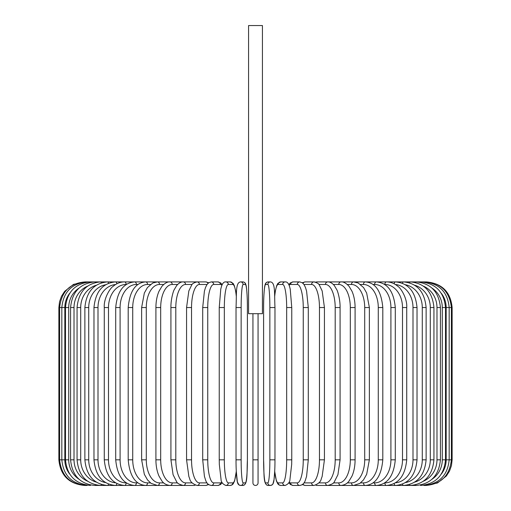 <?xml version="1.0" encoding="UTF-8"?>
<svg xmlns="http://www.w3.org/2000/svg" width="511" height="511" viewBox="0 0 511 511"><rect width="100%" height="100%" fill="white"/><g stroke="black" fill="none" stroke-linecap="round" stroke-linejoin="round"><path stroke-width="0.77" d="M258.061 313.69L258.061 459.817L252.939 459.817L252.939 482.889A2.561 2.561 0 0 0 255.5 485.45A2.561 2.561 0 0 0 258.061 482.889L258.061 459.817L258.061 482.889A2.561 2.561 0 0 1 255.5 485.45A2.561 2.561 0 0 1 252.939 482.889L252.939 313.69M262.424 25.55L248.576 25.55L248.576 313.69L262.424 313.69L262.424 25.55M252.939 482.889A2.561 2.561 0 0 0 255.5 485.45A2.561 2.561 0 0 0 258.061 482.889A2.561 2.561 0 0 1 255.5 485.45A2.561 2.561 0 0 1 252.939 482.889M84.513 485.45L84.513 485.444C68.94 483.93 60.4 475.39 58.874 459.817L58.874 307.539L64.833 307.539L64.833 459.817L58.874 459.817M58.874 307.539L59.538 301.752L61.492 296.265L64.629 291.353L73.507 284.384L85.216 281.976M452.126 459.817L446.167 459.817L446.167 307.539L452.126 307.539L452.126 459.817L451.462 465.604L449.508 471.091L446.371 475.997L437.493 482.965L426.487 485.45M452.126 307.539C450.606 291.966 442.06 283.426 426.487 281.906L328.177 281.906A2.561 2.223 -90 0 0 328.03 281.912M425.784 485.38L425.835 485.45C441.127 484.16 449.642 475.613 451.385 459.817L451.385 307.539C449.591 291.685 441.07 283.145 425.835 281.906L425.784 281.976M441.338 474.036A23.072 22.72 -90 0 0 446.167 459.817M423.721 485.252A2.561 0.447 90 0 0 423.894 485.45L425.835 485.45M446.167 307.539A23.072 22.72 -90 0 0 441.338 293.32M423.721 282.098A2.561 0.447 -90 0 1 423.894 281.906C439.23 283.401 447.655 291.947 449.175 307.539L449.175 459.817C447.655 475.409 439.23 483.949 423.894 485.45M445.509 459.817L442.283 459.817L442.283 307.539L445.509 307.539L445.509 459.817C443.989 475.434 435.711 483.981 420.662 485.45A2.561 0.664 90 0 1 420.317 485.073M431.936 479.299A23.072 22.286 -90 0 0 442.283 459.817M442.283 307.539A23.072 22.286 -90 0 0 431.936 288.057M420.317 282.283A2.561 0.664 -90 0 1 420.662 281.906C435.711 283.375 443.989 291.922 445.509 307.539M440.418 459.817L436.982 459.817L436.982 307.539L440.418 307.539L440.418 459.817C438.898 475.473 430.818 484.019 416.178 485.45A2.561 0.875 90 0 1 415.603 484.83M423.389 481.221A23.072 21.679 -90 0 0 436.982 459.817M436.982 307.539A23.072 21.679 -90 0 0 423.389 286.134M415.603 282.526A2.561 0.875 -90 0 1 416.178 281.906C430.818 283.33 438.898 291.877 440.418 307.539M433.941 459.817L430.294 459.817L430.294 307.539L433.941 307.539L433.941 459.817C432.421 475.53 424.596 484.077 410.467 485.45A2.561 1.086 90 0 1 409.63 484.511M414.677 482.135A23.072 20.913 -90 0 0 430.294 459.817M430.294 307.539A23.072 20.913 -90 0 0 414.677 285.221M409.63 282.845A2.561 1.086 -90 0 1 410.467 281.906C424.596 283.279 432.421 291.826 433.941 307.539M426.123 459.817L422.278 459.817L422.278 307.539L426.123 307.539L426.123 459.817C424.603 475.607 417.085 484.147 403.581 485.45L416.178 485.45M405.408 482.608A23.072 19.98 -90 0 0 422.278 459.817M402.451 484.102A2.561 1.284 90 0 0 403.581 485.45L410.467 485.45M422.278 307.539A23.072 19.98 -90 0 0 405.408 284.748M402.451 283.254A2.561 1.284 -90 0 1 403.581 281.906C417.085 283.203 424.596 291.749 426.123 307.539M417.027 459.817L412.997 459.817L412.997 307.539L417.027 307.539L417.027 459.817C415.507 475.69 408.353 484.236 395.565 485.45L403.581 485.45M395.425 482.831A23.072 18.901 -90 0 0 412.997 459.817M394.147 483.553A2.561 1.469 90 0 0 395.565 485.45L386.482 485.45A2.561 1.648 90 0 1 384.834 482.889A23.072 17.674 -90 0 0 402.508 459.817L402.508 307.539L406.724 307.539L406.724 459.817L402.508 459.817M412.997 307.539A23.072 18.901 -90 0 0 395.425 284.525M394.147 283.797A2.561 1.469 -90 0 1 395.565 281.906C408.353 283.12 415.507 291.66 417.027 307.539M402.508 307.539A23.072 17.674 -90 0 0 384.834 284.467L384.681 284.467M384.834 284.467A2.561 1.648 -90 0 1 386.482 281.906C390.615 281.906 394.454 283.42 397.999 286.435C400.733 287.955 407.452 298.507 406.724 307.539M395.284 459.817L390.909 459.817L390.909 307.539L395.284 307.539L395.284 459.817C393.777 475.939 387.485 484.485 376.409 485.45L386.482 485.45C398.459 484.345 405.204 475.805 406.724 459.817M373.062 482.889L374.595 482.889A23.072 16.314 -90 0 0 390.909 459.817M374.595 482.889A2.561 1.814 90 0 0 376.409 485.45L365.41 485.45A2.561 1.961 90 0 1 363.442 482.889A23.072 14.832 -90 0 0 378.274 459.817L378.274 307.539L382.803 307.539L382.803 459.817L378.274 459.817M390.909 307.539A23.072 16.314 -90 0 0 374.595 284.467L373.062 284.467M374.595 284.467A2.561 1.814 -90 0 1 376.409 281.906C387.485 282.87 393.777 291.417 395.284 307.539M360.568 482.889L363.442 482.889M378.274 307.539A23.072 14.832 -90 0 0 363.442 284.467L360.568 284.467M363.442 284.467A2.561 1.961 -90 0 1 365.41 281.906C375.521 282.704 381.321 291.251 382.803 307.539M369.37 459.817L364.707 459.817L364.707 307.539L369.37 307.539L369.37 459.817L366.674 474.297L363.506 479.886L359.846 483.412L353.574 485.45L365.41 485.45C375.521 484.652 381.321 476.105 382.803 459.817M347.301 482.889L351.472 482.889A23.072 13.235 -90 0 0 364.707 459.817M351.472 482.889A2.561 2.101 90 0 0 353.574 485.45L340.997 485.45A2.561 2.223 90 0 1 338.774 482.889A23.072 11.536 -90 0 0 350.31 459.817L350.31 307.539L355.094 307.539L355.094 459.817L350.31 459.817M364.707 307.539A23.072 13.235 -90 0 0 351.472 284.467L347.301 284.467M351.472 284.467A2.561 2.101 -90 0 1 353.574 281.906L358.179 282.973L363.577 287.559L366.662 293.033L369.37 307.539M333.364 482.889L338.774 482.889M350.31 307.539A23.072 11.536 -90 0 0 338.774 284.467L333.364 284.467M328.03 485.444A2.561 2.223 90 0 0 328.177 485.45L327.762 485.45A2.561 2.325 90 0 1 325.437 482.889A23.072 9.754 -90 0 0 335.19 459.817L335.19 307.539L340.077 307.539L340.077 459.817L335.19 459.817M338.774 284.467A2.561 2.223 -90 0 1 340.997 281.906C343.462 281.644 346.171 283.139 349.122 286.384L352.015 291.296C354.027 295.965 355.056 301.381 355.094 307.539M318.877 482.889L325.437 482.889M335.19 307.539A23.072 9.754 -90 0 0 325.437 284.467L318.877 284.467M315.804 485.131A2.561 2.325 90 0 0 316.929 485.45L327.762 485.45C331.837 484.402 334.041 483.17 334.373 481.752L337.924 474.693L340.077 459.817M315.804 282.225A2.561 2.325 -90 0 1 316.929 281.906L327.96 281.906M325.437 284.467A2.561 2.325 -90 0 1 327.762 281.906C329.921 281.765 332.118 282.998 334.373 285.604L336.813 289.756C337.432 290.433 340.288 299.274 340.077 307.539M324.434 459.817L319.464 459.817L319.464 307.539L324.434 307.539L324.434 459.817L322.147 476.476L321.298 478.775C320.755 481.758 318.315 483.981 313.984 485.45A2.561 2.408 90 0 1 311.569 482.889A23.072 7.889 -90 0 0 319.464 459.817M303.956 482.889L311.569 482.889M319.464 307.539A23.072 7.889 -90 0 0 311.569 284.467L303.956 284.467M303.036 483.987A2.561 2.408 90 0 0 305.214 485.45L313.984 485.45L305.214 485.45L302.301 484.607L305.214 485.45M303.036 283.369A2.561 2.408 -90 0 1 305.214 281.906L302.301 282.743M311.569 284.467A2.561 2.408 -90 0 1 313.984 281.906L315.364 282.091M308.293 459.817L303.253 459.817L303.253 307.539L308.293 307.539L308.293 459.817L306.581 476.297L305.482 479.874C304.492 483.182 302.589 485.041 299.753 485.45A2.561 2.478 90 0 1 297.281 482.889A23.072 5.972 -90 0 0 303.253 459.817M289.098 482.103A23.072 5.972 -90 0 0 290.644 482.889L297.281 482.889M303.253 307.539A23.072 5.972 -90 0 0 297.281 284.467L290.644 284.467A23.072 5.972 -90 0 0 289.098 285.253M290.644 482.889A2.561 2.478 90 0 0 293.122 485.45L299.753 485.45M290.644 284.467A2.561 2.478 -90 0 1 293.122 281.906L290.369 282.896L288.811 284.627M297.281 284.467A2.561 2.478 -90 0 1 299.753 281.906L293.122 281.906M291.724 459.817L286.671 459.817L286.671 307.539L291.762 307.539L291.762 459.817L291.685 464.339L289.941 479.484C289.941 482.071 288.357 484.064 285.189 485.45A2.561 2.523 90 0 1 282.666 482.889A23.072 4.005 -90 0 0 286.671 459.817M274.72 471.11A23.072 4.005 -90 0 0 278.214 482.889L282.666 482.889M286.671 307.539A23.072 4.005 -90 0 0 282.666 284.467L278.214 284.467A23.072 4.005 -90 0 0 274.72 296.239M278.214 482.889A2.561 2.523 90 0 0 280.743 485.45L285.189 485.45M278.214 284.467A2.561 2.523 -90 0 1 280.743 281.906L277.901 283.375L276.719 285.547L275.442 290.44L274.707 295.895M282.666 284.467A2.561 2.523 -90 0 1 285.189 281.906L280.743 281.906M269.859 307.539A23.072 2.012 -90 0 0 267.847 284.467A2.561 2.555 -90 0 1 270.402 281.906C275.601 282.379 274.292 293.742 274.975 307.539L274.975 459.817L269.859 459.817L269.859 307.539L274.975 307.539L274.969 459.817C275.052 472.56 273.813 482.467 273.621 481.937C273.283 484.128 272.21 485.297 270.402 485.45A2.561 2.555 90 0 1 267.847 482.889A23.072 2.012 -90 0 0 269.859 459.817M267.847 284.467L265.611 284.467A23.072 2.012 -90 0 0 263.606 307.539L263.606 459.817A23.072 2.012 -90 0 0 265.611 482.889L267.847 482.889M265.611 482.889A2.561 2.555 90 0 0 268.166 485.45L270.402 485.45L272.076 484.882L272.976 483.815L274.037 479.503L274.707 471.461L276.381 480.857L277.773 483.815L278.795 484.824L280.743 485.45M265.611 284.467A2.561 2.555 -90 0 1 268.166 281.906C266.359 282.059 265.292 283.228 264.954 285.413C264.762 284.889 263.516 294.79 263.593 307.539L263.593 459.817C264.283 473.614 262.973 484.971 268.166 485.45L270.402 485.45M241.141 459.817L236.025 459.817L236.025 307.539L241.141 307.539L241.141 459.817A23.072 2.012 90 0 0 243.153 482.889L245.389 482.889A23.072 2.012 90 0 0 247.394 459.817L247.394 307.539A23.072 2.012 90 0 0 245.389 284.467L243.153 284.467A23.072 2.012 90 0 0 241.141 307.539M236.28 296.239A23.072 4.005 90 0 0 232.786 284.467L228.334 284.467A23.072 4.005 90 0 0 224.329 307.539L224.329 459.817L219.238 459.817L219.315 464.339L221.059 479.484C221.059 482.071 222.643 484.064 225.811 485.45A2.561 2.523 -90 0 0 228.334 482.889L232.786 482.889A2.561 2.523 -90 0 1 230.257 485.45L232.205 484.824L233.227 483.815L234.619 480.857L236.293 471.461L237.379 481.937L238.924 484.882L240.598 485.45A2.561 2.555 -90 0 0 243.153 482.889M243.153 284.467A2.561 2.555 90 0 0 240.598 281.906C235.399 282.379 236.708 293.742 236.025 307.539L236.025 459.817C235.948 472.56 237.187 482.467 237.379 481.937C237.717 484.128 238.79 485.297 240.598 485.45L242.834 485.45A2.561 2.555 -90 0 0 245.389 482.889M240.598 485.45L242.834 485.45C248.027 484.971 246.717 473.614 247.407 459.817L247.407 307.539C247.484 294.79 246.238 284.889 246.047 285.413C245.708 283.228 244.641 282.059 242.834 281.906A2.561 2.555 90 0 1 245.389 284.467M224.329 459.817A23.072 4.005 90 0 0 228.334 482.889M232.786 482.889A23.072 4.005 90 0 0 236.28 471.11M219.276 307.539L224.329 307.539M236.293 295.895L235.558 290.44L234.281 285.547L233.099 283.375L230.257 281.906A2.561 2.523 90 0 1 232.786 284.467M230.257 281.906L225.811 281.906A2.561 2.523 90 0 1 228.334 284.467M221.902 285.253A23.072 5.972 90 0 0 220.356 284.467L213.719 284.467A23.072 5.972 90 0 0 207.747 307.539L207.747 459.817L202.707 459.817L204.419 476.297L205.518 479.874C206.508 483.182 208.411 485.041 211.247 485.45A2.561 2.478 -90 0 0 213.719 482.889L220.356 482.889A23.072 5.972 90 0 0 221.902 482.103M207.747 459.817A23.072 5.972 90 0 0 213.719 482.889M202.707 459.817L202.707 307.539L207.747 307.539M211.247 485.45L217.878 485.45A2.561 2.478 -90 0 0 220.356 482.889M222.189 284.627L220.631 282.896L217.878 281.906A2.561 2.478 90 0 1 220.356 284.467M217.878 281.906L211.247 281.906A2.561 2.478 90 0 1 213.719 284.467M207.044 284.467L199.431 284.467A23.072 7.889 90 0 0 191.536 307.539L191.536 459.817L186.566 459.817L188.853 476.476L189.702 478.775C190.245 481.758 192.685 483.981 197.016 485.45A2.561 2.408 -90 0 0 199.431 482.889L207.044 482.889M191.536 459.817A23.072 7.889 90 0 0 199.431 482.889M186.566 459.817L186.566 307.539L191.536 307.539M205.786 485.45L208.699 484.607L205.786 485.45L197.016 485.45L205.786 485.45A2.561 2.408 -90 0 0 207.964 483.987M208.699 282.743L205.786 281.906A2.561 2.408 90 0 1 207.964 283.369M195.636 282.091L194.071 281.906L197.016 281.906A2.561 2.408 90 0 1 199.431 284.467M192.123 284.467L185.563 284.467A23.072 9.754 90 0 0 175.81 307.539L175.81 459.817L170.923 459.817L173.076 474.693L176.627 481.752C176.959 483.17 179.163 484.402 183.238 485.45A2.561 2.325 -90 0 0 185.563 482.889L192.123 482.889M175.81 459.817A23.072 9.754 90 0 0 185.563 482.889M170.923 459.817L170.923 307.539L175.81 307.539M182.97 485.444A2.561 2.223 -90 0 1 182.823 485.45L194.071 485.45A2.561 2.325 -90 0 0 195.196 485.131M185.563 284.467A2.561 2.325 90 0 0 183.238 281.906L194.071 281.906A2.561 2.325 90 0 1 195.196 282.225M177.636 284.467L172.226 284.467A23.072 11.536 90 0 0 160.69 307.539L160.69 459.817L155.906 459.817C155.944 465.968 156.973 471.378 158.978 476.048L161.949 481.049C163.756 483.604 166.445 485.073 170.003 485.45A2.561 2.223 -90 0 0 172.226 482.889L177.636 482.889M160.69 459.817A23.072 11.536 90 0 0 172.226 482.889M155.906 459.817L155.906 307.539L160.69 307.539M87.279 282.098A2.561 0.447 90 0 0 87.106 281.906C71.77 283.401 63.345 291.947 61.825 307.539L61.825 459.817C63.345 475.409 71.77 483.949 87.106 485.45L85.165 485.45C69.873 484.16 61.358 475.613 59.615 459.817L59.615 307.539C61.409 291.685 69.93 283.145 85.165 281.906L182.823 281.906A2.561 2.223 90 0 1 182.97 281.912M155.906 307.539C155.944 301.381 156.973 295.965 158.985 291.296L161.878 286.384C164.829 283.139 167.538 281.644 170.003 281.906A2.561 2.223 90 0 1 172.226 284.467M163.699 284.467L159.528 284.467A23.072 13.235 90 0 0 146.293 307.539L146.293 459.817L141.63 459.817L144.326 474.297L147.494 479.886L151.154 483.412L157.426 485.45A2.561 2.101 -90 0 0 159.528 482.889L163.699 482.889M146.293 459.817A23.072 13.235 90 0 0 159.528 482.889M141.63 459.817L141.63 307.539L146.293 307.539M141.63 307.539L144.338 293.033L147.424 287.559L152.821 282.973L157.426 281.906A2.561 2.101 90 0 1 159.528 284.467M150.432 284.467L147.558 284.467A23.072 14.832 90 0 0 132.726 307.539L132.726 459.817L128.197 459.817C129.679 476.105 135.479 484.652 145.59 485.45A2.561 1.961 -90 0 0 147.558 482.889L150.432 482.889M132.726 459.817A23.072 14.832 90 0 0 147.558 482.889M128.197 459.817L128.197 307.539L132.726 307.539M128.197 307.539C129.679 291.251 135.479 282.704 145.59 281.906A2.561 1.961 90 0 1 147.558 284.467M137.938 284.467L136.405 284.467A23.072 16.314 90 0 0 120.091 307.539L120.091 459.817L115.716 459.817C117.223 475.939 123.515 484.485 134.591 485.45A2.561 1.814 -90 0 0 136.405 482.889L137.938 482.889M120.091 459.817A23.072 16.314 90 0 0 136.405 482.889M115.716 459.817L115.716 307.539L120.091 307.539M115.716 307.539C117.223 291.417 123.515 282.87 134.591 281.906A2.561 1.814 90 0 1 136.405 284.467M126.319 284.467L126.166 284.467A23.072 17.674 90 0 0 108.492 307.539L108.492 459.817L104.276 459.817C105.796 475.805 112.541 484.345 124.518 485.45A2.561 1.648 -90 0 0 126.166 482.889L126.319 482.889M108.492 459.817A23.072 17.674 90 0 0 126.166 482.889M104.276 459.817L104.276 307.539L108.492 307.539M104.276 307.539C103.548 298.507 110.267 287.955 113.001 286.435C116.546 283.42 120.385 281.906 124.518 281.906A2.561 1.648 90 0 1 126.166 284.467M115.575 284.525A23.072 18.901 90 0 0 98.003 307.539L98.003 459.817L93.973 459.817C95.493 475.69 102.647 484.236 115.435 485.45A2.561 1.469 -90 0 0 116.853 483.553M98.003 459.817A23.072 18.901 90 0 0 115.575 482.831M93.973 459.817L93.973 307.539L98.003 307.539M93.973 307.539C95.493 291.66 102.647 283.12 115.435 281.906A2.561 1.469 90 0 1 116.853 283.797M105.592 284.748A23.072 19.98 90 0 0 88.722 307.539L88.722 459.817L84.877 459.817C86.397 475.607 93.915 484.147 107.419 485.45A2.561 1.284 -90 0 0 108.549 484.102M88.722 459.817A23.072 19.98 90 0 0 105.592 482.608M84.877 459.817L84.877 307.539L88.722 307.539M84.877 307.539C86.404 291.749 93.915 283.203 107.419 281.906A2.561 1.284 90 0 1 108.549 283.254M96.324 285.221A23.072 20.913 90 0 0 80.706 307.539L80.706 459.817L77.059 459.817C78.579 475.53 86.404 484.077 100.533 485.45A2.561 1.086 -90 0 0 101.37 484.511M80.706 459.817A23.072 20.913 90 0 0 96.324 482.135M77.059 459.817L77.059 307.539L80.706 307.539M77.059 307.539C78.579 291.826 86.404 283.279 100.533 281.906A2.561 1.086 90 0 1 101.37 282.845M87.611 286.134A23.072 21.679 90 0 0 74.018 307.539L74.018 459.817L70.582 459.817C72.102 475.473 80.182 484.019 94.822 485.45A2.561 0.875 -90 0 0 95.397 484.83M74.018 459.817A23.072 21.679 90 0 0 87.611 481.221M70.582 459.817L70.582 307.539L74.018 307.539M70.582 307.539C72.102 291.877 80.182 283.33 94.822 281.906A2.561 0.875 90 0 1 95.397 282.526M79.064 288.057A23.072 22.286 90 0 0 68.717 307.539L68.717 459.817L65.491 459.817C67.011 475.434 75.289 483.981 90.338 485.45A2.561 0.664 -90 0 0 90.683 485.073M68.717 459.817A23.072 22.286 90 0 0 79.064 479.299M65.491 459.817L65.491 307.539L68.717 307.539M65.491 307.539C67.011 291.922 75.289 283.375 90.338 281.906A2.561 0.664 90 0 1 90.683 282.283M64.833 459.817A23.072 22.72 90 0 0 69.662 474.036M69.662 293.32A23.072 22.72 90 0 0 64.833 307.539M355.094 459.817C355.056 465.968 354.027 471.378 352.022 476.048L349.051 481.049C347.244 483.604 344.555 485.073 340.997 485.45L327.96 485.45M324.434 307.539L322.173 290.957L319.33 285.042C318.934 283.777 317.152 282.736 313.984 281.906L305.214 281.906M293.122 485.45L290.542 484.588L288.811 482.729M299.753 281.906L302.333 282.768L304.071 284.64L305.489 287.508L306.587 291.098L308.293 307.539M285.189 281.906C287.035 281.682 288.485 283.215 289.552 286.499L290.242 289.175L291.762 307.539M263.593 307.539C263.516 294.79 264.762 284.889 264.954 285.413C265.292 283.228 266.359 282.059 268.166 281.906L270.402 281.906M247.407 307.539C247.484 294.79 246.238 284.889 246.047 285.413C245.708 283.228 244.641 282.059 242.834 281.906L240.598 281.906M219.238 459.817L219.238 307.539L220.758 289.175L221.448 286.499C222.515 283.215 223.965 281.682 225.811 281.906M230.257 485.45L225.811 485.45M217.878 485.45L220.458 484.588L222.189 482.729M211.247 281.906L208.667 282.768L206.929 284.64L205.511 287.508L204.413 291.098L202.707 307.539M186.566 307.539L188.827 290.957L191.67 285.042C192.066 283.777 193.848 282.736 197.016 281.906L205.786 281.906M183.238 281.906C181.079 281.765 178.882 282.998 176.627 285.604L174.187 289.756C173.568 290.433 170.712 299.274 170.923 307.539M183.04 485.45L94.822 485.45M115.435 485.45L100.533 485.45"/></g></svg>
